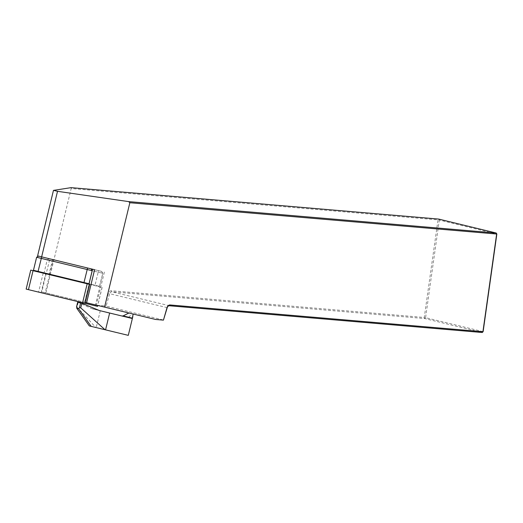 <?xml version="1.0" encoding="UTF-8"?>
<svg xmlns="http://www.w3.org/2000/svg" width="523" height="523" viewBox="0 0 523 523"><rect width="100%" height="100%" fill="white"/><g stroke="black" fill="none" stroke-linecap="round" stroke-linejoin="round"><path stroke-width="0.39" stroke-dasharray="2.62 1.96" d="M36.617 257.264L98.18 272.163L95.029 285.198L99.651 286.316L89.06 283.76M94.604 269.691L53.228 259.656L49.698 274.215L95.029 285.198M104.378 272.045L96.369 305.118L41.807 291.899L155.553 319.455M98.468 270.613L38.512 256.1L101.645 271.385L98.468 270.613L98.18 272.163L102.802 273.281L99.52 286.284M101.554 271.359L102.678 273.254L92.309 270.751L84.674 302.294L96.369 305.118M85.327 302.451L84.674 302.294M132.208 313.793L128.919 313.009L132.208 313.793L128.632 317.245L123.082 315.905M167.216 307.655L109.667 293.697L106.104 306.105L163.653 320.056M96.905 305.229L104.79 305.903L108.392 293.344L109.667 293.697A2.517 2.014 -76.4 0 1 111.942 291.814L424.696 318.553L482.245 332.51M45.919 292.893L71.2 188.515L437.993 219.876L424.277 317.487L111.523 290.749A3.465 2.772 103.6 0 0 108.392 293.344M106.104 306.105L104.79 305.903M37.597 255.878L49.816 258.826L46.285 273.405M46.181 273.849L41.807 291.899M71.2 188.515L71.063 187.646M483.128 331.641L425.585 317.683L439.3 220.072L437.993 219.876L438.673 219.072L439.3 220.072L496.85 234.029M425.585 317.683L424.696 318.553L424.277 317.487L425.585 317.683M53.228 259.656L49.816 258.826M76.646 306.655L95.774 327.476L89.322 325.921M77.744 302.104L91.218 308.465L99.069 310.466M95.774 327.476L128.285 335.354M122.107 316.042L127.893 317.448L128.632 317.245M92.682 269.221L92.211 270.731M33.459 270.293L49.698 274.229M89.701 284.401L102.142 287.402L99.828 286.846L95.232 305.811L97.546 306.373M26.15 289.095L95.232 305.811M41.108 292.703L45.704 273.732L99.828 286.846M49.587 274.686L45.213 292.723M53.588 190.359L37.708 255.91M169.491 305.772L111.942 291.814L111.523 290.749M78.254 302.359L77.129 307.001M100.285 310.76L96.206 327.581M122.036 316.029L127.893 317.448L122.029 316.029M99.383 310.544L92.107 308.779L99.39 310.551M98.272 310.178L91.218 308.465M52.562 259.493L49.123 274.078M49.097 258.656L47.24 259.826L44.082 272.856M38.604 256.126L36.741 257.29L33.583 270.326M102.077 287.389L97.696 305.452M43.187 273.124L38.591 292.096M30.811 270.143L26.215 289.108M84.576 302.268L88.949 284.224M101.645 271.385L102.802 273.281L99.651 286.316M102.142 287.402L97.762 305.465"/><path stroke-width="0.78" d="M128.612 201.603L129.848 202.734L496.85 234.029L496.222 233.029L438.673 219.072L71.063 187.646L53.588 190.359L57.517 191.313L128.612 201.603L496.222 233.029L496.641 234.095L482.925 331.713L170.171 304.974A3.465 2.772 -76.4 0 0 167.04 307.563L163.438 320.128L155.553 319.455L85.327 302.451M496.85 234.029L483.128 331.641L482.245 332.51L169.491 305.772A2.517 2.014 103.6 0 0 167.216 307.655L163.438 320.128M129.848 202.734L104.567 307.112M46.285 273.405L46.181 273.849M86.596 302.758L94.604 269.691L37.597 255.878L53.451 190.418M482.245 332.51L483.128 331.641M76.789 308.309L89.322 325.921L105.018 329.725L80.745 307.877L79.463 307.648L78.64 308.76L76.789 308.309L76.646 306.655M128.919 313.009L123.082 315.905L132.319 318.141L132.084 318.461L99.396 310.551L81.863 303.242L77.744 302.104M105.018 329.725L128.285 335.354L132.849 316.507M91.172 326.372L78.64 308.76M99.069 310.466L122.107 316.042M132.319 318.141L133.169 314.068M92.211 270.731L36.617 257.264L33.459 270.293L89.06 283.76M97.762 305.465L97.546 306.373L26.15 289.095L30.746 270.123L33.054 270.685L28.458 289.65M30.746 270.123L45.704 273.732M85.105 303.373L89.701 284.401L33.054 270.685M49.698 274.229L49.587 274.686M57.517 191.313L41.637 256.858M170.171 304.974L169.491 305.772M80.647 302.771L79.463 307.648M81.863 303.242L80.745 307.877M77.757 302.065L76.574 306.942M109.64 313.029L105.561 329.856M132.084 318.461L122.036 316.029L123.082 315.905M91.061 268.829L92.179 270.718L89.021 283.754M87.596 267.992L83.987 282.531M41.69 256.871L38.081 271.417M97.696 305.452L97.481 306.354M87.178 283.793L82.588 302.765M88.949 284.224L92.584 269.201M77.692 302.091L76.567 306.74M38.512 256.1L36.617 257.264"/></g></svg>
